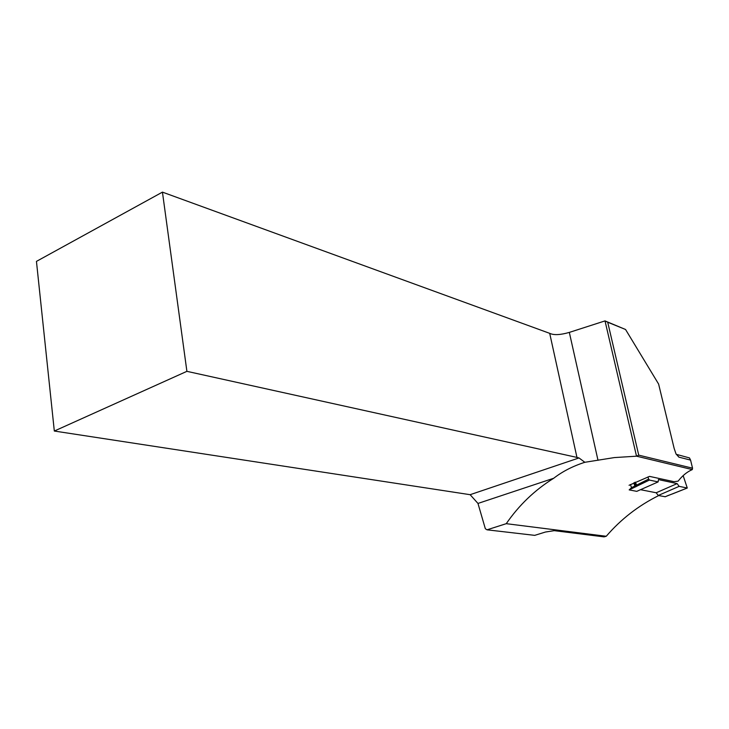 <?xml version="1.0" encoding="UTF-8"?>
<svg xmlns="http://www.w3.org/2000/svg" width="729" height="729" viewBox="0 0 729 729"><rect width="100%" height="100%" fill="white"/><g stroke="black" fill="none" stroke-linecap="round" stroke-linejoin="round"><path stroke-width="1.09" d="M658.123 481.915L636.763 491.355L629.182 489.897L631.514 487.683L648.664 479.071L649.402 480.065L658.123 481.915L658.442 479.591L677.123 483.6L679.146 486.352L687.274 488.029L683.155 475.627M648.664 479.071L647.935 476.939M665.203 496.731L658.232 495.483L656.209 492.768L640.518 489.697M679.146 486.352L658.232 495.483M677.123 483.6L656.209 492.768M692.55 468.191L690.573 460.108L678.872 457.138L676.029 453.921L674.152 448.417L658.615 384.065L625.555 329.49L607.713 322.227L638.732 455.142L692.55 468.191L692.295 469.585L636.572 456.19L614.347 457.584L584.849 462.286L578.999 457.949L576.958 457.42L549.702 333.344L162.439 192.128L186.897 371.334L576.958 457.42M676.248 454.322L689.452 457.912L690.573 460.108M629.072 485.286L649.521 476.383L674.043 481.696L678.134 481.158C682.28 475.755 687 471.891 692.295 469.585M506.254 523.677C518.984 505.179 534.794 490.034 553.703 478.26L477.969 503.438L485.332 528.725L487.018 529.819L534.712 535.359L545.465 532.024L554.259 530.657L604.049 536.872L606.246 536.271L506.254 523.677L487.018 529.819M477.969 503.438L470.132 494.69L578.999 457.949M162.439 192.128L36.45 261.383L54.32 431.039L470.132 494.69M636.517 456.19L605.015 320.906L569.331 332.397C560.355 334.985 553.812 335.304 549.702 333.344M604.988 320.897L625.555 329.49M54.32 431.039L186.897 371.334M553.703 478.26C562.469 471.463 572.848 466.141 584.849 462.286M606.246 536.271C620.935 519.194 638.422 505.634 658.697 495.574M636.572 456.19L638.732 455.142M605.015 320.906L607.713 322.227M649.402 480.065L629.182 489.897M631.514 487.683L630.467 484.557M635.843 486.817L634.841 485.97L633.793 482.88M636.709 486.289L635.706 485.441L634.695 482.443M637.137 486.061L635.305 482.161M665.048 496.795L687.155 488.047M667.946 495.565L673.824 493.387M673.787 493.378L687.201 488.056M569.331 332.397L598.008 460.327M676.904 454.686L678.872 457.138M665.176 496.768L667.864 495.592"/></g></svg>
